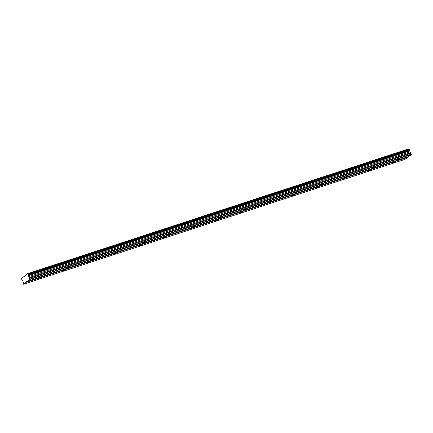 <?xml version="1.0" encoding="UTF-8"?>
<svg xmlns="http://www.w3.org/2000/svg" width="433" height="433" viewBox="0 0 433 433"><rect width="100%" height="100%" fill="white"/><g stroke="black" fill="none" stroke-linecap="round" stroke-linejoin="round"><path stroke-width="0.65" d="M396.801 160.118L398.744 159.23L396.801 160.118M40.859 276.655L42.802 275.761L40.859 276.655M66.287 268.33L68.23 267.437L66.287 268.33M91.709 260.006L93.652 259.113L91.709 260.006M117.132 251.681L119.075 250.794L117.132 251.681M142.56 243.357L144.503 242.469L142.56 243.357M167.982 235.032L169.925 234.145L167.982 235.032M193.405 226.708L195.348 225.82L193.405 226.708M218.833 218.384L220.776 217.496L218.833 218.384M244.255 210.065L246.198 209.171L244.255 210.065M269.678 201.74L271.621 200.847L269.678 201.74M295.106 193.416L297.049 192.523L295.106 193.416M320.528 185.091L322.471 184.198L320.528 185.091M345.951 176.767L347.894 175.879L345.951 176.767M371.379 168.442L373.322 167.555L371.379 168.442M393.229 162.808L395.172 161.915L393.229 162.808M37.287 279.339L39.23 278.451L37.287 279.339M62.709 271.015L64.652 270.127L62.709 271.015M88.132 262.69L90.08 261.803L88.132 262.69M113.56 254.371L115.503 253.478L113.56 254.371M138.982 246.047L140.925 245.154L138.982 246.047M164.41 237.722L166.353 236.829L164.41 237.722M189.833 229.398L191.776 228.505L189.833 229.398M215.255 221.074L217.198 220.186L215.255 221.074M240.683 212.749L242.626 211.861L240.683 212.749M266.106 204.425L268.049 203.537L266.106 204.425M291.528 196.1L293.471 195.213L291.528 196.1M316.956 187.776L318.899 186.888L316.956 187.776M342.379 179.457L344.322 178.564L342.379 179.457M367.801 171.132L369.744 170.239L367.801 171.132M29.985 279.431L411.35 154.576L408.866 156.443L27.501 281.298L29.985 279.431L29.964 279.025L411.328 154.17L409.927 151.864L409.645 149.618L28.28 274.473L27.56 273.645L25.298 275.345L25.325 275.751L21.65 278.089L21.726 279.404L22.862 281.006L23.631 284.21L26.11 282.343L26.088 281.937L27.279 281.044L27.501 281.298M27.56 273.645L408.925 148.79L409.645 149.618M411.35 154.576L411.328 154.17M23.631 284.21L404.996 159.355L407.48 157.488L407.87 156.768M29.964 279.025L28.562 276.719L28.28 274.473M24.903 276.065L23.912 276.389M28.502 275.697L409.872 150.841M409.927 151.864L28.562 276.719M28.914 277.667L410.278 152.811M411.009 153.309L29.644 278.165M407.453 157.082L26.088 281.937M26.11 282.343L407.48 157.488M409.25 149.163L27.885 274.019M28.47 275.107L409.835 150.251M409.569 149.537L28.205 274.392M28.464 274.977L409.829 150.121"/></g></svg>
